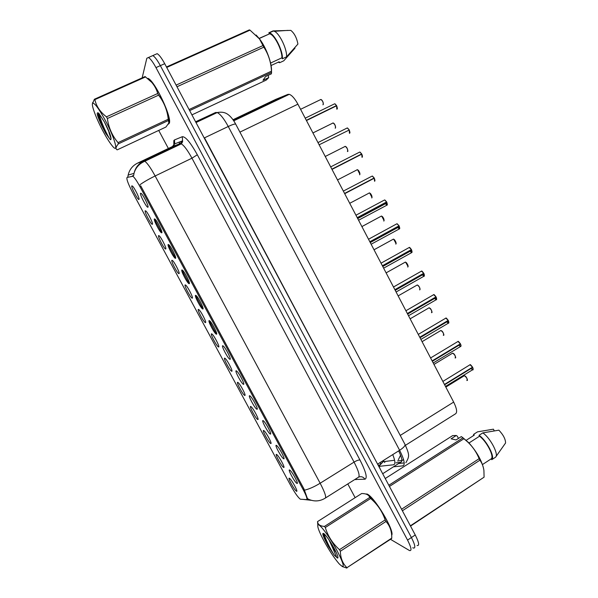 <?xml version="1.0" encoding="UTF-8"?>
<svg xmlns="http://www.w3.org/2000/svg" width="598" height="598" viewBox="0 0 598 598"><rect width="100%" height="100%" fill="white"/><g stroke="black" fill="none" stroke-linecap="round" stroke-linejoin="round"><path stroke-width="0.9" d="M276.411 445.375L276.822 445.66C279.356 447.693 285.68 459.72 283.721 458.786L283.616 458.741C281.531 457.904 274.071 444.075 276.411 445.375M263.068 420.611L263.531 420.925C266.073 422.965 272.314 435 270.348 434.051L270.296 434.036C268.353 433.46 260.87 419.579 263.068 420.611M249.665 395.749L250.181 396.078C252.715 398.126 258.882 410.153 256.931 409.226L256.923 409.226C255.099 408.883 247.617 394.986 249.665 395.749M236.217 370.79L236.771 371.126C239.267 373.145 245.307 385 243.506 384.32L243.446 384.305C241.652 383.968 234.334 370.297 236.217 370.79M222.71 345.734L223.308 346.07C225.752 348.058 231.68 359.757 230.028 359.316L229.924 359.293C228.159 358.964 220.991 345.495 222.71 345.734M209.151 320.573L209.786 320.902C212.178 322.86 218.008 334.417 216.498 334.207L216.356 334.192C214.615 333.863 207.588 320.595 209.151 320.573M195.539 295.307L196.204 295.629C198.551 297.557 204.277 308.979 202.916 309.002L202.729 308.987C201.025 308.673 194.133 295.584 195.539 295.307M181.867 269.945L182.554 270.244C184.857 272.142 190.5 283.445 189.274 283.691L189.058 283.699C187.383 283.392 180.618 270.468 181.867 269.945M168.143 244.477L168.853 244.754C171.11 246.615 176.664 257.813 175.58 258.284L175.341 258.314C173.697 258.015 167.044 245.24 168.143 244.477M154.359 218.913L155.084 219.145C157.296 220.976 162.783 232.084 161.834 232.772L161.565 232.824C159.958 232.547 153.409 219.907 154.359 218.913M140.53 193.244L141.263 193.431C143.423 195.232 148.842 206.25 148.027 207.155L147.743 207.244C146.166 206.975 139.723 194.47 140.53 193.244M289.701 470.043L290.052 470.297C292.586 472.308 298.985 484.343 297.042 483.431L296.877 483.356C294.65 482.25 287.227 468.473 289.701 470.043M276.597 454.458L276.941 454.704C279.333 456.595 285.538 468.316 283.691 467.434L283.572 467.382C281.553 466.477 274.333 453.097 276.597 454.458M263.688 430.508L264.084 430.784C266.476 432.69 272.613 444.411 270.752 443.514L270.685 443.484C268.801 442.834 261.55 429.401 263.688 430.508M250.726 406.476L251.167 406.76C253.559 408.681 259.629 420.416 257.768 419.504L257.753 419.497C255.996 419.101 248.723 405.616 250.726 406.476M237.712 382.339L238.198 382.645C240.56 384.551 246.54 396.182 244.761 395.42L244.732 395.413C243.042 395.099 235.859 381.741 237.712 382.339M224.646 358.12L225.169 358.426C227.494 360.302 233.362 371.784 231.725 371.246L231.65 371.231C229.983 370.924 222.949 357.768 224.646 358.12M211.528 333.804L212.088 334.11C214.376 335.956 220.131 347.296 218.636 346.982L218.524 346.96C216.887 346.668 209.988 333.691 211.528 333.804M198.364 309.39L198.955 309.689C201.197 311.506 206.856 322.711 205.503 322.621L205.353 322.606C203.739 322.315 196.966 309.517 198.364 309.39M185.148 284.88L185.769 285.164C187.959 286.958 193.535 298.043 192.309 298.163L192.13 298.163C190.545 297.879 183.9 285.246 185.148 284.88M171.88 260.279L172.516 260.541C174.668 262.305 180.162 273.286 179.071 273.615L178.862 273.63C177.307 273.353 170.774 260.87 171.88 260.279M158.56 235.582L159.218 235.814C161.325 237.548 166.745 248.432 165.781 248.97L165.549 249.007C164.024 248.746 157.595 236.397 158.56 235.582M145.187 210.788L145.852 210.982C147.923 212.694 153.275 223.488 152.438 224.228L152.184 224.295C150.689 224.041 144.357 211.827 145.187 210.788M131.762 185.896L132.435 186.045C134.46 187.727 139.76 198.446 139.035 199.388L138.773 199.493C137.308 199.246 131.067 187.152 131.762 185.896M289.462 478.31L289.753 478.52C292.13 480.403 298.417 492.139 296.586 491.272L296.414 491.19C294.261 490.031 287.07 476.703 289.462 478.31M300.6 499.248L300.121 499.053C297.752 497.058 294.627 492.558 290.733 485.561L132.494 192.279C128.136 183.863 126.32 178.922 127.045 177.449L132.891 176.253C134.52 177.554 136.807 180.902 139.768 186.292L303.089 489.47C306.408 495.809 307.574 499.18 306.587 499.584L300.6 499.248M175.999 145.591L176.223 146.278M232.996 119.742L275.753 99.365L287.922 94.387L289.238 94.335C291.929 95.232 294.807 98.513 297.894 104.179L453.665 402.088C456.992 408.897 457.492 412.882 455.183 414.033L405.451 445.308M391.66 535.262C395.039 531.248 374.318 496.609 367.082 494.053L366.821 493.933M168.217 124.22L169.227 123.352C172.545 118.367 154.942 80.85 147.975 78.345M412.762 547.753L413.33 548.03C415.812 548.493 415.169 545.002 411.409 537.535L160.346 65.645C157.326 60.092 154.815 56.735 152.811 55.584L151.167 56.317M139.768 186.292L140.717 185.836L303.986 488.97L307.581 498.956M216.319 333.998L209.098 320.595M202.857 309.009L195.486 295.345M189.222 283.714L181.822 269.99M175.528 258.314L168.105 244.537M161.789 232.816L154.964 220.154M158.717 130.416L168.374 148.476M168.688 149.066L169.032 149.709M347.797 483.932L355.145 497.671M390.479 539.321L409.533 550.564C411.985 551.057 411.327 547.574 407.552 540.099L155.966 67.604C152.939 62.035 150.434 58.671 148.454 57.513L146.831 58.253L142.16 77.867M417.105 545.496C419.624 545.944 419.004 542.438 415.251 534.978L164.712 63.694C161.699 58.148 159.18 54.807 157.154 53.671L155.473 54.411M413.33 548.03C415.812 548.493 415.169 545.002 411.409 537.535L160.346 65.645C157.326 60.092 154.815 56.735 152.811 55.584L148.454 57.513M470.88 368.488L472.614 369.773C473.28 369.669 473.287 368.876 472.622 367.411L472.3 367.322M470.29 364.802L472.51 367.194L444.449 384.454M472.622 367.411L444.561 384.678M458.703 345.151L460.52 346.511C461.17 346.362 461.155 345.554 460.49 344.074L460.52 344.022C461.17 345.457 461.178 346.242 460.55 346.384L458.815 345.083M458.225 341.533L460.423 343.813L432.13 360.893M460.49 344.074L432.242 361.117M460.131 344L460.52 344.022C461.118 345.719 461.118 346.548 460.527 346.511L433.214 362.964M446.489 321.724L448.38 323.174C449.008 322.98 448.986 322.135 448.306 320.64L448.41 323.04L446.594 321.657M446.123 318.173L448.194 320.423L419.759 337.242M448.306 320.64L419.878 337.466M447.902 320.595L448.343 320.595C448.993 322.471 449.001 323.324 448.395 323.159L420.887 339.395M434.223 298.208L436.196 299.74C436.802 299.501 436.764 298.634 436.084 297.131L436.226 299.613L434.335 298.14M433.969 294.717L435.964 296.907L407.35 313.509M434.97 297.774L435.389 297.998M436.084 297.131L407.462 313.733M435.606 297.116L436.121 297.086C436.667 298.155 436.884 300.106 436.211 299.725L408.516 315.737M337.145 550.81C329.565 536.578 318.592 522.159 317.822 525.156C317.366 527.092 319.384 532.302 323.884 540.771C329.244 550.519 334.319 558.196 339.118 563.802C345.158 569.685 344.5 565.357 337.145 550.81M340.344 551.251C340.516 558.151 342.714 563.63 346.945 567.696L391.638 538.559L391.765 537.602C391.765 531.084 389.844 525.702 385.987 521.471L340.344 551.251L339.5 549.682L385.164 519.916C382.272 511.425 377.428 504.286 370.625 498.493L369.586 497.132C368.674 494.748 366.028 493.544 361.663 493.522L317.538 521.606L317.717 522.555C318.33 524.85 320.58 526.143 324.452 526.434L369.714 497.476M370.625 498.493L325.305 527.511C327.891 536.114 332.623 543.5 339.5 549.682M325.305 527.511L324.452 526.434M317.538 521.606L317.822 525.164L317.717 522.555M385.987 521.471L385.164 519.916M391.466 533.379C391.354 530.433 389.545 525.627 386.039 518.952C381.427 510.498 376.68 503.621 371.807 498.328L367.718 494.845M329.012 539.897L332.316 547.088L336.36 552.709M334.342 548.687C330.627 541.99 327.353 537.146 324.512 534.171C322.045 532.115 322.277 534.156 325.207 540.293L328.287 546.191L334.409 555.37L337.706 558.113C338.505 557.62 337.384 554.481 334.342 548.687M323.817 533.573L323.518 533.999C323.301 535.061 323.869 537.154 325.207 540.293M336.921 557.77L332.316 547.088M346.945 567.696L391.765 538.11M346.892 568.1L342.138 566.5M324.206 533.887C325.05 538.551 330.627 549.637 334.409 555.37M323.503 534.066C324.094 536.944 325.686 540.988 328.287 546.191M104.844 119.533C98.416 107.946 94.335 102.535 92.608 103.297C91.046 104.867 96.599 119.413 103.357 131.814C106.631 137.861 109.509 142.429 111.99 145.523C119.443 155.174 115.048 138.243 104.844 119.533M168.516 120.467L118.397 143.841C115.735 146.951 115.339 148.954 117.193 149.859L165.915 127.053L168.853 123.024L168.24 119.249C167.313 110.353 164.099 102.325 158.59 95.157L107.371 118.516L106.459 116.834L157.708 93.497C156.601 89.438 154.613 85.723 151.735 82.367L145.082 76.559L94.379 99.253L94.865 99.634C96.345 106.309 100.21 112.043 106.459 116.834M92.376 104.022L94.379 99.253M158.59 95.157L157.708 93.497M169.092 121.648C169.092 115.84 165.96 106.803 159.696 94.514C157.042 89.565 154.523 85.619 152.139 82.666L148.551 79.22M104.351 121.805L109.912 133.907M104.53 122.127L98.775 113.246C95.912 111.28 97.055 115.758 102.221 126.686L105.667 133.279L110.309 139.633L110.884 139.596L111.034 138.639C110.877 135.679 108.716 130.177 104.53 122.127M98.408 113.261C97.952 115.362 99.223 119.832 102.221 126.686M110.884 139.596L110.944 138.265L108.933 132.524M145.635 76.895L94.865 99.634M118.397 143.841L118.023 142.638L168.24 119.249M107.371 118.516C108.657 127.718 112.215 135.761 118.023 142.638M99.246 113.784C100.337 121.11 108.021 137.084 110.309 139.633M98.393 113.299C99.403 118.905 101.824 125.565 105.667 133.279M391.623 534.791C394.246 529.925 374.176 496.736 367.194 494.262L365.655 493.985M388.82 485.255L462.927 437.841L461.32 436.585L456.072 439.941L451.079 438.805L456.274 435.494L452.671 435.598L385.239 478.52M456.274 435.494L457.261 436.136L458.449 438.416M466.276 440.263L474.266 435.135L473.795 434.238L473.197 435.822M473.795 434.238L477.525 431.853L493.41 429.177L494.277 430.837M401.564 509.227L479.133 458.673C476.666 452.566 473.025 447.162 468.219 442.46L463.951 438.723L389.448 486.436M463.951 438.723L462.927 437.841M410.385 525.821L484.081 477.174L483.924 470.544C483.386 466.552 482.048 463.099 479.917 460.176L402.387 510.767M479.917 460.176L479.133 458.673M484.081 477.174L410.527 526.091M483.64 468.772C481.569 460.266 476.643 451.617 468.862 442.812L462.314 437.235M482.474 464.556L491.302 458.778C494.352 456.252 486.428 441.055 479.521 436.219L469.011 442.976M491.302 458.778L491.773 459.675C495.368 457.246 486.548 440.33 479.043 435.307L479.521 436.219M491.773 459.675L495.518 457.223C499.158 454.757 490.353 437.863 482.81 432.885L479.043 435.307M495.929 456.663L505.564 443.013C505.549 439.171 503.322 434.888 498.882 430.171L482.81 432.885M168.404 123.913L169.107 123.128C172.381 118.18 154.964 81.059 148.072 78.585L148.259 78.502M268.188 75.341L268.719 77.635L266.245 80.08L191.921 114.876M278.22 62.207L279.632 62.723L279.139 61.781L271.066 65.526M294.769 47.788L294.978 48.184L283.758 60.809L279.632 62.723M166.461 66.983L249.314 29.9L250.016 30.147L166.707 67.454M176.104 85.118L262.985 45.553L259.502 38.967L250.016 30.147M189.08 109.539L271.492 71.147C271.051 62.356 268.495 54.358 263.823 47.16L176.978 86.77M263.823 47.16L262.985 45.553M268.719 77.635L263 80.304L265.557 76.566L271.35 73.86L271.574 72.41L189.656 110.615M271.574 72.41L271.492 71.147M271.492 71.214C272.068 63.665 266.357 47.937 259.749 39.191L256.138 35.028M270.573 63.052L281.897 57.812C282.338 50.225 274.235 34.392 269.593 33.817L259.091 38.407M281.897 57.812L282.398 58.768C283.086 50.837 274.31 33.488 269.287 32.868L268.838 32.8L269.347 33.772M282.398 58.768L286.577 56.84C287.234 49.447 279.632 33.443 274.4 31.298L273.039 30.902L268.838 32.8M286.577 56.84L297.931 44.058C296.728 37.809 294.358 33.249 290.815 30.378L273.039 30.902M421.926 274.602L423.967 276.224C424.55 275.94 424.498 275.043 423.81 273.525L423.235 273.563M421.769 271.178L423.743 273.271L394.889 289.679M422.659 274.176L423.16 274.475M423.81 273.525L395.009 289.903M409.578 250.898L411.686 252.618L411.544 249.8L411.723 252.491L409.69 250.839M409.518 247.55L411.417 249.583L382.384 265.759L411.536 249.8C412.142 251.571 412.201 252.506 411.716 252.595L383.639 268.158M410.31 250.487L410.878 250.868M411.491 249.837L382.503 265.983M397.192 227.113L399.367 228.922L399.18 226.022L399.404 228.795L397.304 227.046M397.221 223.831L399.06 225.805L369.826 241.749M371.126 244.238L399.397 228.892C399.905 228.952 399.83 227.995 399.18 226.022L369.863 241.816M397.924 226.709L398.552 227.165M399.128 226.051L369.945 241.973M384.761 203.23L386.996 205.136L386.771 202.154L387.033 205.009L384.873 203.171M384.88 200.016L386.652 201.93L357.223 217.65M358.576 220.236L387.033 205.107C387.504 205.174 387.414 204.187 386.771 202.154L357.29 217.777M385.493 202.834L386.181 203.372M386.6 201.96L384.619 199.934L386.652 201.93L357.253 217.702M386.719 202.184L357.342 217.874M374.587 181.269L374.258 178.219L374.871 180.775M372.487 176.111L374.199 177.972L344.575 193.453M374.722 181.134C375.088 180.925 374.946 179.946 374.311 178.189L344.672 193.64M374.139 177.995L372.225 176.029L374.199 177.972L373.615 178.406L344.635 193.565M374.258 178.219L344.695 193.685M362.029 157.349L361.753 154.172L362.381 156.833M360.048 152.116L361.693 153.918L331.875 169.167M361.633 153.94L359.779 152.027L361.693 153.918L361.14 154.411L331.965 169.339M361.753 154.172L331.995 169.398M349.449 133.332L349.202 130.028L349.845 132.801M349.202 130.028L319.13 144.791M336.831 109.217L336.599 105.794L337.265 108.687M335.015 103.85L336.539 105.547L306.333 120.318M336.599 105.794L306.453 120.549M336.48 105.562L334.745 103.753L336.539 105.547L336.143 106.018M379.065 466.358L393.551 464.788C395.54 464.302 395.278 460.909 392.751 454.6M303.089 489.47L303.963 488.925M306.909 499.375L307.88 498.769M132.233 176.021L133.698 175.326M394.575 464.07L393.551 464.788M383.931 460.146L383.146 461.708L378.983 466.186M400.241 435.426L453.665 402.088M239.918 132.121L297.894 104.179M233.437 120.37L287.922 94.387M179.325 143.939L179.437 142.032M173.816 145.254L173.824 140.627L174.467 139.947L182.285 136.71C185.485 136.486 190.493 142.511 197.318 154.777L359.981 460.034C365.969 471.807 367.621 478.198 364.937 479.215L354.868 479.484M171.626 147.669L171.559 148.506M311.356 500.317L302.894 499.375M140.037 184.685C143.834 181.949 148.872 179.041 155.144 175.976L320.154 483.229C314.331 486.779 309.136 489.089 304.569 490.151M133.675 175.58L133.997 173.375C135.327 167.702 138.572 163.56 143.722 160.959L144.806 161.251C147.332 163.105 150.778 168.008 155.144 175.976L191.958 158.186C187.652 150.322 184.102 145.546 181.291 143.864L180.02 143.669L172.187 146.667M325.574 497.925L358.157 477.413C360.213 476.576 358.852 471.471 354.068 462.097L320.154 483.229C325.058 492.677 326.665 497.7 324.983 498.306C319.392 501.573 313.688 501.774 307.858 498.911M127.852 177.06L128.151 175.072C129.43 169.638 132.532 165.676 137.473 163.187L143.722 160.959L180.02 143.669L182.562 140.807L182.285 136.71M137.376 163.232L172.299 146.615L174.736 143.864L174.467 139.947M407.552 540.099L415.251 534.978M155.966 67.604L164.712 63.694M359.981 460.034C358.733 459.825 356.759 460.512 354.068 462.097L191.958 158.186L197.318 154.777M364.937 479.215C363.375 476.935 361.334 476.217 358.822 477.062M355.915 479.716L355.489 479.095M393.641 466.791L402.805 465.872C405.399 464.893 404.338 459.698 399.621 450.279L228.257 126.492C224.011 118.718 220.333 114.069 217.209 112.551L215.624 112.476L195.591 121.775M404.928 444.292L405.055 444.538C405.22 445.891 403.403 447.805 399.621 450.279L377.846 463.973L380.732 470.05M215.624 112.476L195.651 121.895M235.776 124.287L235.702 124.145C234.932 123.756 232.45 124.534 228.257 126.492L204.486 137.854L377.592 464.138M200.816 131.605L204.21 137.989M403.964 464.997L402.805 465.872M395.966 462.859L400.712 462.306C402.671 461.611 401.991 457.799 398.672 450.87M401.632 461.574L382.69 473.728M379.82 466.283L379.214 466.664M379.805 462.747L380.799 463.547M385.105 461.462L384.604 462.553M466.866 380.545C467.584 379.057 466.746 377.435 464.354 375.679L463.906 375.955M464.579 375.731C466.201 376.733 467.128 378.175 467.344 380.044M472.51 367.194L470.043 364.743L469.55 365.049M445.488 386.45L472.614 369.766C473.25 370.334 473.265 369.534 472.667 367.366C473.295 368.787 473.287 369.542 472.644 369.639L470.985 368.42M455.13 358.015C455.811 356.475 454.981 354.846 452.649 353.126L452.185 353.403M452.873 353.179C454.48 354.195 455.384 355.638 455.586 357.507M443.35 335.396C444 333.811 443.178 332.182 440.89 330.492L440.427 330.769M441.122 330.552C442.714 331.569 443.604 333.019 443.776 334.887M431.524 312.702C432.145 311.072 431.33 309.428 429.095 307.776L428.624 308.052M429.327 307.835C430.911 308.867 431.778 310.317 431.928 312.193M419.661 289.918C420.245 288.243 419.445 286.599 417.255 284.969L416.776 285.246M417.486 285.037C419.056 286.076 419.908 287.541 420.035 289.417M460.37 343.85L457.986 341.473L457.477 341.772M448.194 320.423L445.876 318.106L445.361 318.413M435.964 296.907L433.722 294.65L433.199 294.956M369.96 496.288L370.02 497.364M407.746 267.059C408.299 265.34 407.507 263.681 405.369 262.081L404.883 262.358M405.601 262.148L408.098 266.559M395.794 244.111C396.31 242.347 395.525 240.68 393.439 239.11L392.953 239.379M393.671 239.178L396.115 243.625M383.796 221.081C384.282 219.272 383.505 217.597 381.464 216.05L380.971 216.319M381.696 216.125L384.095 220.61M423.69 273.301L421.515 271.111L420.985 271.41M423.855 273.495L423.997 276.097L422.031 274.534M411.372 249.613L409.264 247.475L408.733 247.774M399.008 225.827L396.967 223.749L396.437 224.041M371.754 197.968C372.21 196.114 371.433 194.425 369.437 192.907L369.145 192.952M369.676 192.982L372.031 197.512M359.615 174.803L359.675 174.773C360.093 172.874 359.323 171.178 357.372 169.675L357.051 169.735M357.611 169.757L359.921 174.332M347.431 151.548L347.543 151.488C347.924 149.545 347.161 147.833 345.255 146.361L344.911 146.435M345.502 146.443C347.012 147.601 347.767 149.149 347.767 151.07M335.194 128.211L335.373 128.122C335.717 126.133 334.962 124.406 333.101 122.956L332.727 123.046M333.34 123.038C334.843 124.227 335.59 125.789 335.575 127.725M322.92 104.785L323.152 104.672C323.466 102.632 322.711 100.898 320.894 99.462L320.506 99.574M321.141 99.552C322.636 100.763 323.361 102.348 323.331 104.299M355.952 215.22L384.088 200.218M343.342 191.098L371.694 176.305M330.687 166.887L359.256 152.296M349.083 129.796L347.289 127.935L346.765 128.196M347.558 128.032L349.135 129.781M305.212 118.18L334.23 104.007M284.013 458.24L283.721 458.786M270.647 433.505L270.348 434.051M297.326 482.892L297.042 483.431M283.96 466.941L283.691 467.434M271.029 443.013L270.752 443.514M258.044 419.004L257.768 419.504M296.84 490.786L296.586 491.272M400.593 455.19L398.328 459.78M394.613 460.251L383.146 461.708L378.773 465.76M233.736 120.818L289.238 94.335M139.072 199.022L138.773 199.493M152.49 223.816L152.184 224.295M165.848 248.521L165.549 249.007M179.168 273.137L178.862 273.63M192.436 297.669L192.13 298.163M205.652 322.105L205.353 322.606M218.823 346.459L218.524 346.96M231.942 370.73L231.65 371.231M245.023 394.912L244.732 395.413M148.072 206.729L147.743 207.244M161.901 232.301L161.565 232.824M175.67 257.775L175.341 258.314M189.394 283.153L189.058 283.699M203.066 308.441L202.729 308.987M216.685 333.639L216.356 334.192M230.252 358.74L229.924 359.293M243.767 383.752L243.446 384.305M257.23 408.673L256.923 409.226M174.138 145.052L174.407 143.214L174.736 143.864L182.562 140.807C182.839 141.322 182.42 142.339 181.291 143.864L144.806 161.251C139.199 163.71 135.597 167.754 133.997 173.375L128.151 175.072L127.763 177.105M178.548 144.372L178.615 145.142M157.154 53.671L152.811 55.584M405.87 462.725C409.458 456.311 409.765 455.362 405.055 444.538L235.702 124.145C233.661 120.348 231.456 117.425 229.094 115.369C227.277 113.874 224.168 111.243 217.209 112.551L196.002 122.553M404.218 462.904L398.814 463.51M402.589 460.355L403.441 459.167M401.834 460.445L397.565 460.968M445.831 387.093L464.354 375.679L465.438 376.254C466.328 376.658 468.092 380.836 467.247 380.373M472.555 367.15C470.895 364.982 470.058 364.182 470.043 364.743L442.864 381.427M471.8 368.047L444.613 384.776M433.976 364.421L452.649 353.126L453.718 353.702C454.547 354.031 456.326 358.254 455.482 357.836M422.076 341.667L440.89 330.492L441.929 331.045C442.744 331.344 444.516 335.627 443.671 335.216M410.131 318.824L429.095 307.776L430.126 308.344C431.001 308.718 432.653 312.993 431.816 312.522M398.141 295.89L417.255 284.969L418.361 285.62C419.766 287.578 420.289 288.954 419.916 289.746M460.423 343.813C458.838 341.72 458.023 340.942 457.986 341.473L430.59 357.955M459.69 344.784L432.339 361.297M448.238 320.386C446.721 318.368 445.929 317.605 445.876 318.106L418.271 334.402M447.536 321.432L420.013 337.728M436.017 296.87C434.567 294.926 433.797 294.186 433.722 294.65L405.907 310.751M435.337 297.998L407.642 314.07M371.807 498.328L369.586 497.132M337.937 557.015L337.706 558.113M92.608 103.297L92.645 102.512M152.139 82.666L151.735 82.367M468.862 442.812L468.219 442.46M269.593 33.817L259.181 38.526M273.495 30.969L269.287 32.868M287.989 30.386L274.4 31.298M386.106 272.875L405.369 262.081L406.461 262.739C407.851 264.727 408.359 266.11 407.978 266.895M374.027 249.777L393.439 239.11L394.538 239.791C395.928 241.898 396.414 243.289 395.996 243.962M361.895 226.582L381.464 216.05L382.451 216.633C383.759 218.277 384.267 219.713 383.968 220.939M396.1 291.988L423.989 276.201C424.468 276.867 424.475 274.34 423.855 273.488M423.743 273.271C422.36 271.395 421.62 270.677 421.515 271.111L393.491 287.003M423.092 274.482L395.226 290.329M411.424 249.575C410.108 247.774 409.391 247.071 409.264 247.475L381.031 263.172M410.796 250.868L382.765 266.491M399.06 225.797L396.967 223.749L368.518 239.237M398.462 227.173L370.259 242.571M349.725 203.305L369.437 192.907L370.446 193.52C371.747 195.247 372.233 196.69 371.904 197.841M337.511 179.938L357.372 169.675L358.419 170.348C359.779 172.396 360.205 173.854 359.712 174.736M325.245 156.482L345.255 146.361L346.235 146.973C347.139 147.437 348.425 152.019 347.632 151.399M312.933 132.943L333.101 122.956L333.893 123.397C335 124.481 335.515 126.036 335.433 128.054M300.577 109.307L320.894 99.462L321.642 99.881C322.845 101.204 323.361 102.781 323.197 104.62M386.084 203.387L357.701 218.562M362.231 157.192C362.575 156.676 362.433 155.659 361.805 154.142M349.695 133.167C350.099 133.01 349.957 131.956 349.254 130.005M349.142 129.781L347.289 127.935L317.972 142.578M337.115 109.045C337.526 108.948 337.377 107.857 336.659 105.771"/></g></svg>
